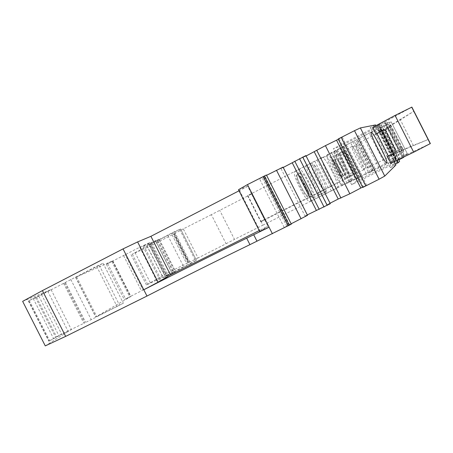 <?xml version="1.0" encoding="UTF-8"?>
<svg xmlns="http://www.w3.org/2000/svg" width="453" height="453" viewBox="0 0 453 453"><rect width="100%" height="100%" fill="white"/><g stroke="black" fill="none" stroke-linecap="round" stroke-linejoin="round"><path stroke-width="0.34" stroke-dasharray="2.27 1.7" d="M306.658 188.108C308.487 192.559 309.059 195.198 308.368 196.007C306.285 198.272 294.71 175.747 297.389 174.643C299.62 175.079 302.706 179.569 306.658 188.108C308.482 192.559 309.054 195.192 308.363 196.002C306.279 198.267 294.716 175.753 297.395 174.648C299.62 175.084 302.706 179.569 306.653 188.103M310.135 186.342C311.975 190.798 312.559 193.425 311.89 194.229C309.869 196.466 298.289 173.924 300.911 172.848C303.102 173.306 306.177 177.803 310.135 186.342M311.353 187.27C313.816 193.216 314.597 196.732 313.703 197.814C311.024 200.826 295.543 170.696 299.054 169.28C300.577 167.814 307.491 177.989 311.353 187.27M307.825 167.967L314.139 164.733C317.315 168.68 320.458 174.139 323.561 181.104C326.069 187.055 326.924 190.549 326.126 191.591L319.32 194.886L317.134 193.238L305.582 166.138L307.825 167.967L319.32 194.886M323.595 189.994L311.936 162.876L311.426 162.933C308.974 163.686 318.17 184.201 323.595 189.994L317.134 193.238M311.936 162.876L305.582 166.138M314.139 164.733L325.735 191.67M305.962 188.459C307.791 192.916 308.357 195.549 307.661 196.364C305.565 198.635 293.997 176.115 296.687 175C298.216 174.898 300.718 178.114 304.19 184.66L305.962 188.459M339.371 171.098C340.843 174.518 341.386 176.494 340.996 177.021C339.795 178.459 330.939 161.121 332.581 160.555C333.544 160.611 335.339 163.154 337.983 168.176L339.371 171.098M339.909 170.826C341.386 174.246 341.93 176.217 341.545 176.744C340.35 178.182 331.494 160.838 333.131 160.277C334.569 160.781 336.828 164.297 339.909 170.826M339.909 170.821C341.386 174.241 341.93 176.211 341.539 176.738C340.35 178.176 331.5 160.843 333.131 160.283C334.569 160.787 336.828 164.303 339.909 170.821M342.627 169.45C344.11 172.865 344.665 174.835 344.286 175.356C343.131 176.772 334.269 159.428 335.871 158.884C337.287 159.399 339.54 162.921 342.627 169.45M343.465 170.22C345.446 174.784 346.183 177.417 345.684 178.114C344.15 180.022 332.315 156.846 334.456 156.132C336.347 156.829 339.354 161.523 343.465 170.22M340.962 155.22L345.882 152.706C348.159 155.821 350.526 160.051 352.989 165.407C354.999 169.971 355.781 172.593 355.333 173.267L350.118 175.792L348.623 174.416L339.427 153.737L340.962 155.22L350.118 175.792M353.629 171.897L344.076 151.206C342.564 151.54 349.795 167.225 353.629 171.897L348.623 174.416M344.376 151.206L339.427 153.737M345.882 152.706L355.095 173.289M305.328 184.954C309.671 193.895 311.29 199.36 310.186 201.359C307.276 204.575 291.041 172.972 294.829 171.444C296.975 171.313 300.475 175.815 305.328 184.954M332.162 171.347C336.171 179.473 338.046 184.801 337.779 187.327L337.576 187.65C335.305 190.554 318.952 158.635 322.106 157.44L322.434 157.361C324.541 158.301 327.779 162.967 332.162 171.347M337.196 168.799C341.619 177.814 343.459 183.244 342.711 185.073L342.417 185.152C339.529 185.747 325.339 158.04 327.032 155.107L327.219 154.813C329.008 154.881 332.332 159.541 337.196 168.799M259.688 231.494L267.938 226.211L259.212 230.566M238.493 189.716L247.7 186.313L267.938 226.211M211.358 214.671L183.306 228.895L198.057 257.967L226.098 243.725L211.358 214.671L251.84 193.867L251.528 193.98L264.535 219.626L260.82 221.811L247.553 195.651L314.722 161.166L326.8 155.532L344.014 146.376L339.812 148.329L355.565 179.394L359.121 177.434L343.487 146.602M314.722 161.166L328.295 187.933L340.005 181.562L260.922 221.262L248.085 195.956M339.812 148.329L391.177 121.823L385.95 122.859L377.083 127.333L394.648 161.976L356.862 180.855L351.692 184.739L391.335 164.949L399.597 161.325M398.119 162.015L379.201 124.694L380.639 123.912L378.731 124.286L382.745 131.194L384.11 130.77L380.633 123.912L394.563 152.106L402.615 148.312L391.647 126.681L382.745 131.194M394.863 151.97L398.646 159.433L394.863 151.97L394.563 152.106M379.201 124.694L377.139 125.792L378.153 125.577L396.771 162.299M303.136 157.474L327.106 204.733L330.186 203.714L305.809 155.651L303.136 157.474L306.098 155.985M330.056 203.221L327.106 204.733M283.057 167.117L280.996 168.601L283.238 167.474M280.996 168.601L305.062 216.041L307.502 215.305M307.293 214.898L305.062 216.041M247.7 186.313L239.037 190.792M260.82 221.811L328.295 187.933M264.535 219.626L260.922 221.262L262.899 225.158L234.473 239.382L219.801 210.469M346.364 144.898L362.207 176.149L355.565 179.394M352.762 141.546L368.702 172.978L373.13 170.509L362.207 176.149M359.455 138.04L375.492 169.66L368.702 172.978M407.315 153.663L391.16 121.823L407.315 153.663L375.492 169.66M356.862 180.855L339.512 146.642L333.397 148.658L372.802 128.386L391.335 164.949M377.083 127.333L339.512 146.642M351.692 184.739L333.397 148.658M382.468 130.566L400.35 119.796L413.317 145.373L428.272 139.456L394.212 153.726M394.065 153.437L413.317 145.373M394.857 151.976L393.714 152.831L395.322 156.013L404.07 151.625L402.615 148.312M393.714 152.831L402.457 148.437M395.322 156.013L394.637 156.472L380.356 128.295L380.679 128.131M394.637 156.472L404.07 151.625M391.647 126.681L383.827 130.934M392.366 153.199L381.647 132.061L380.599 132.616L381.647 132.061L392.377 153.193L391.296 153.714L392.377 153.193M400.316 153.692L385.95 125.356L380.356 128.295M385.95 125.356L389.84 123.544L381.132 128.012M382.326 130.283L413.957 111.223L400.35 119.796M392.179 158.499L394.925 157.055L380.061 127.729L377.27 129.088L392.179 158.499L392.491 158.346L391.788 158.924L401.658 153.754L398.464 155.277L383.583 125.917L386.698 124.241L376.692 129.156L377.581 128.929L375.939 125.691M394.925 157.055L398.464 155.277M395.882 165.028L390.458 167.729L393.011 165.305L373.561 126.948L370.158 127.689L375.548 124.92M390.458 167.729L370.158 127.689M390.871 163.159L392.989 161.291L402.281 156.642L401.075 154.269M392.989 161.291L391.788 158.924M380.599 132.616L377.145 125.792L380.599 132.616M391.454 126.738L389.84 123.544M391.318 153.703L380.628 132.61M377.27 129.088L377.581 128.929M394.138 161.591L392.491 158.346M373.561 126.948L378.731 124.286M372.802 128.386L378.153 125.577M251.528 193.98L247.553 195.651M183.306 228.895L173.81 233.952L188.352 262.61L198.057 257.967M179.694 229.467L195.537 260.69L196.426 260.277L180.554 229.003L151.081 244.093L166.834 275.13L146.466 284.982L164.807 274.382L189.088 262.168L188.544 262.502L173.81 233.952M174.009 233.861L174.36 233.703L188.878 262.31M151.081 244.093L132.333 254.15L150.396 245.985L174.36 233.703M180.554 229.003L196.426 260.277M148.533 243.312L166.092 277.893L167.287 277.355L149.683 242.666L142.882 246.273L158.584 239.331L146.8 245.639L151.863 243.38L172.451 232.678L180.475 229.031M149.683 242.666L167.287 277.355M22.65 301.353L51.076 289.603L29.258 300.509L36.523 297.327L96.636 266.313L103.046 263.233L99.264 265.282L75.611 277.361L112.435 260.956L106.415 264.309L139.751 247.236L149.467 242.751M266.404 175.011L259.512 178.771L266.557 175.317M338.323 139.298L342.242 137.146L338.176 139.003M394.965 156.308L396.958 160.243M393.011 165.305L395.412 164.111M398.85 159.83L394.648 161.976M385.95 122.859L403.351 157.185M407.304 153.669L404.167 156.795M396.811 138.335C400.316 145.356 402.032 149.422 401.975 150.526C401.409 152.038 388.776 127.202 390.005 126.993C390.831 127.361 393.102 131.144 396.811 138.335M262.899 225.158L351.46 180.877L347.043 183.25L359.121 177.434M351.46 180.877L336.16 150.702M342.032 185.566L326.8 155.532M226.098 243.725L234.473 239.382M157.236 240.951L173.006 272.015L166.834 275.13M156.025 241.443L171.902 272.723L173.006 272.015M159.467 239.677L175.362 270.99L171.902 272.723M167.842 235.554L183.624 266.647L175.362 270.99M195.537 260.69L183.624 266.647M174.484 231.67L190.713 263.652L196.359 260.322M190.713 263.652L173.833 271.987L157.774 240.345M151.863 243.38L167.887 274.96L173.833 271.987M146.8 245.639L163.103 277.746L167.887 274.96M158.584 239.331L175.169 272.004L163.103 277.746M142.882 246.273L160.356 280.696L175.169 272.004M166.092 277.893L160.356 280.696M143.652 245.311L161.625 280.713L167.1 277.479M161.625 280.713L143.125 290.033L125.198 254.722M70.81 279.467L91.217 319.654L123.346 303.216L95.866 316.896L130.577 296.687L124.298 299.524L143.125 290.033M63.533 283.221L83.884 323.3L91.217 319.654M41.506 294.541L61.738 334.371L48.811 341.171L58.828 335.514L83.884 323.3M51.076 289.603L71.381 329.574L61.738 334.371M47.684 291.126L68.154 331.437L71.381 329.574M45.272 345.894L68.154 331.437M291.149 223.799L284.212 227.457L291.33 224.156M362.57 187.117L366.63 185.243L365.526 185.906L341.064 137.661M362.745 187.457L365.526 185.906M430.35 143.561L402.128 156.795L384.739 122.033L375.492 126.789L372.745 127.401M375.492 126.789L376.692 129.156M384.54 122.072L411.879 107.118M384.739 122.033L385.939 124.411M380.061 127.729L383.583 125.917M331.364 190.973L329.331 186.97M326.347 193.522L324.314 189.518M385.209 129.977L396.149 151.557M396.896 155.407L382.547 127.106M338.442 167.933C341.834 174.841 343.238 178.969 342.661 180.317C340.996 182.349 328.572 158.035 330.883 157.259C332.236 157.35 334.75 160.906 338.442 167.933M359.382 157.31C362.57 163.743 364.116 167.803 364.031 169.484L363.935 169.632C362.66 171.477 350.163 146.976 352.089 146.404L352.236 146.37C353.583 147.089 355.967 150.736 359.382 157.31M363.3 155.328C366.737 162.287 368.272 166.387 367.915 167.633L367.779 167.667C366.092 168.159 354.875 146.16 355.973 144.507L356.058 144.377C357.185 144.581 359.603 148.233 363.3 155.328M260.158 231.143L239.059 189.558M317.168 160.249L330.497 186.534M397.491 162.333L378.572 125.017M307.372 215.334L282.961 167.202M366.364 173.856L350.656 142.882M372.819 170.702L357.026 139.547M378.957 167.74L363.046 136.359M385.718 129.835L396.568 151.234M404.257 155.062L388.232 123.443M396.171 159.014L380.254 127.621M394.138 160.102L378.181 128.629M395.231 159.592L379.24 128.046M391.437 161.591L375.39 129.937M385.175 164.581L369.269 133.205M371.743 171.143L356.024 140.141M369.903 172.044L354.206 141.093M356.687 178.51L341.177 147.916M348.85 182.406L333.397 151.931M349.501 181.953L334.138 151.659M351.347 181.019L335.984 150.719M352.117 180.56L336.805 150.362M174.524 233.505L189.139 262.31M172.112 234.943L186.54 263.38M156.585 242.916L170.94 271.188M150.396 245.985L164.807 274.382M132.333 254.15L147.61 284.252M134.954 252.457L150.549 283.176M147.123 246.013L162.95 277.202M149.201 244.971L165.017 276.137M172.451 232.678L188.697 264.694M139.751 247.236L157.769 282.734M125.662 254.569L143.516 289.744M123.601 255.69L141.393 290.735M112.65 261.29L130.402 296.262M107.638 263.606L125.589 298.963M111.732 261.432L129.768 296.958M112.435 260.956L130.577 296.687M75.759 277.304L95.866 316.896M76.58 276.84L96.727 316.517M99.264 265.282L119.456 305.039M96.636 266.313L117.089 306.59M65.26 282.502L85.475 322.31M64.445 282.972L84.609 322.689M38.85 296.177L58.828 335.514M36.523 297.327L56.529 336.721M28.647 300.883L49.037 341.024M29.258 300.509L49.7 340.764M33.188 298.482L53.664 338.793M35.425 297.372L55.872 337.638M289.648 224.909L264.795 175.911M286.84 226.285L262.015 177.361M288.363 225.198L263.782 176.738M363.453 187.032L338.929 138.675M385.078 130.13L395.95 151.574M385.475 129.898L396.369 151.393L385.486 129.898M403.787 151.88L389.467 123.629M401.652 153.76L386.686 124.247L401.658 153.754M403.963 156.008L386.245 121.059M300.911 172.848L297.395 174.648M311.89 194.229L308.363 196.002M311.426 162.933L299.054 169.28M326.126 191.591L313.703 197.814M297.389 174.643L296.687 175M308.368 196.007L307.661 196.364M335.871 158.884L332.581 160.555M341.545 176.744L340.996 177.021M344.286 175.356L341.539 176.738M344.076 151.206L334.456 156.132M355.333 173.267L345.684 178.114M322.106 157.44L294.829 171.444M337.576 187.65L310.186 201.359M342.417 185.152C340.271 184.609 338.725 185.334 337.779 187.327M327.032 155.107C326.177 157.089 324.648 157.842 322.434 157.361M388.306 128.578L399.11 149.886M393.861 160.215L377.921 128.782M395.673 159.411L379.654 127.803M373.13 170.509L357.36 139.405M359.614 177.14L344.014 146.376M347.043 183.25L331.647 152.882M352.887 180.203L337.547 149.954M264.812 219.445L251.84 193.867M174.598 233.612L189.088 262.168M131.07 254.66L146.466 284.982M125.691 254.563L143.544 289.722M106.415 264.309L124.298 299.524M112.825 260.803L130.928 296.455M75.611 277.361L95.73 316.987M103.046 263.233L123.346 303.216M65.351 282.474L85.549 322.259M28.397 300.985L48.811 341.171M284.212 227.457L259.512 178.771M366.63 185.243L342.242 137.146M395.78 151.647L384.914 130.226M371.171 132.253L327.219 154.813M386.766 163.023L342.711 185.073M384.523 122.072L402.128 156.795M352.089 146.404L330.883 157.259M363.935 169.632L342.661 180.317M364.031 169.484C364.801 167.848 366.047 167.242 367.779 167.667M352.236 146.37C354.036 146.744 355.282 146.126 355.973 144.507M390.005 126.993L356.058 144.377M401.975 150.526L367.915 167.633"/><path stroke-width="0.68" d="M399.603 161.325L398.646 159.433L399.603 161.33L398.21 162.712L396.958 160.243M306.098 155.985L325.424 145.651L338.323 139.298M314.286 151.874L338.204 199.037L330.056 203.221M362.57 187.117L349.835 193.793L338.204 199.037M283.238 167.474L305.888 155.572L330.299 203.697L307.293 214.898M292.293 162.921L316.307 210.271M259.212 230.566L170.487 274.875L150.911 236.319L137.604 241.919L123.04 248.895L42.418 290.6L22.65 301.353L45.272 345.894L65.668 336.381L42.418 290.6M239.037 190.792L150.911 236.319M170.487 274.875L158.04 282.185L143.788 289.767L123.04 248.895M246.664 238.193L269.076 227.219L247.463 184.603L266.398 175.005L291.33 224.161L249.937 244.643L246.664 238.193C214.473 253.952 180.181 271.143 143.788 289.767L146.982 296.052L65.668 336.381M247.463 184.603L238.493 189.716L259.688 231.494L269.076 227.219L272.406 233.771M377.026 133.845L388.204 155.894L387.462 156.432L394.212 153.726L382.326 130.283L376.154 134.128L382.468 130.566M388.204 155.894L394.065 153.437M376.154 134.128L372.745 127.401L395.067 115.43L411.879 107.118L430.35 143.561L413.714 152.219L390.871 163.159L387.462 156.432M375.939 125.691L375.548 124.92L360.367 127.927L354.495 130.685L379.093 179.201L362.745 187.457L338.176 139.003L354.495 130.685M360.367 127.927L384.773 176.07L395.882 165.028L394.138 161.591M266.557 175.317L283.057 167.117M395.412 164.111L398.21 162.712M403.351 157.185L403.493 157.463L398.85 159.83M404.167 156.795L403.493 157.463M288.131 225.888L263.119 176.579M283.051 167.106L307.508 215.322L291.149 223.799M384.773 176.07L379.093 179.201M380.412 146.885C384.942 156.013 387.089 161.381 386.845 162.984C385.763 165.328 369.184 132.837 371.171 132.253C372.451 132.593 375.531 137.469 380.412 146.885M146.982 296.052C183.352 277.389 217.672 260.249 249.937 244.643M256.998 241.234L253.708 234.75M340.984 198.086L316.721 150.243M319.206 209.348L294.778 161.189M395.067 115.43L413.714 152.219M137.604 241.919L158.04 282.185M289.331 225.271L264.32 175.974M301.109 218.799L276.477 170.237M324.059 207.032L299.524 158.658M327.208 205.413L302.689 157.066M349.835 193.793L325.424 145.651M360.803 188.023L336.545 140.192M365.882 185.985L341.228 137.35M411.703 107.106L430.259 143.709"/></g></svg>
